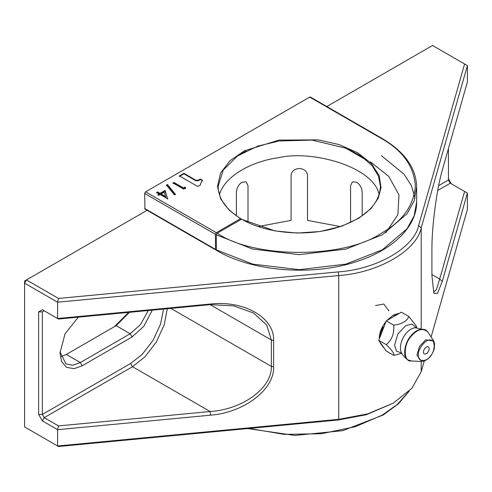 <?xml version="1.0" encoding="UTF-8"?>
<svg xmlns="http://www.w3.org/2000/svg" width="492" height="492" viewBox="0 0 492 492"><rect width="100%" height="100%" fill="white"/><g stroke="black" fill="none" stroke-linecap="round" stroke-linejoin="round"><path stroke-width="0.74" d="M147.452 210.084L26.457 279.942L58.493 298.435L338.312 271.898C376.7 269.339 414.19 247.697 418.618 225.533L464.589 63.978L467.4 65.602L421.213 227.925C416.662 250.686 378.163 272.912 338.736 275.538L57.589 302.205L24.6 283.158L24.6 426.945L57.589 445.992L338.736 419.325L367.499 413.926L393.243 403.182L411.853 388.311L421.213 371.712L424.239 361.079M58.493 298.435L57.589 302.205L57.589 318.515L210.57 304.007C244.26 300.231 274.487 317.678 273.626 340.409L273.626 366.811C274.487 389.375 244.266 412.56 210.57 415.174L57.589 429.682L42.349 420.881L44.206 417.665L58.493 425.912L210.145 411.527C242.968 409.442 272.131 387.794 271.338 366.386L271.338 339.984L266.682 324.96L253.417 312.974L233.565 305.839L210.145 304.653L58.493 319.037L42.349 309.72L38.634 311.86L42.349 311.86L42.349 414.448L130.632 363.477L142.17 354.406L152.987 340.489L160.533 324.21L163.535 309.074M42.349 420.881L38.634 414.448L38.634 311.86M58.493 425.912L57.589 429.682L57.589 445.992L58.493 446.515L338.312 419.977L338.736 419.325L338.736 275.538L338.312 271.898M438.643 185.644L448.446 179.992L448.446 148.535M431.109 336.946L467.4 209.389L467.4 193.079L442.271 281.406L437.542 293.349L433.852 293.306L431.908 275.422L431.908 249.026C431.767 226.873 436.736 189.113 442.271 170.238L467.4 81.912L467.4 65.602M448.446 178.731L451.392 183.836M114.335 326.719L128.64 312.383M383.194 347.217L380.033 342.629M379.307 337.967C379.449 332.518 381.571 327.18 385.679 321.946M387.327 320.028L393.243 315.188L398.28 313.478M464.589 63.978L432.554 45.485L326.811 106.53M393.243 403.182L366.312 414.713L338.312 419.977M167.28 308.724L164.223 324.757L156.284 342.118L144.789 357.001L132.489 366.694L44.206 417.665L42.349 414.448L38.634 414.448M152.299 310.144L143.769 326.356L132.047 336.989L82.195 365.771L74.028 368.686L66.506 367.327L61.561 361.491L60.006 352.961L65.03 333.828L78.326 317.156M44.206 310.79L42.349 311.86L44.206 310.79L42.349 309.72M433.667 292.211L436.422 289.468L439.676 279.013L464.589 191.456L450.303 183.208L437.732 190.465M60.024 351.854L65.959 363.975L72.853 365.224L80.331 362.549L130.189 333.767L140.472 324.603L148.289 310.52M129.427 312.309L116.155 325.667L66.303 354.449L60.774 356.755M450.303 183.208L448.446 179.992M431.908 274.53L439.676 279.013L442.271 281.406M467.4 193.079L464.589 191.456M24.6 283.158L26.457 279.942L24.6 281.012L24.6 283.158M210.57 415.174L210.145 411.527L132.489 366.694L130.632 363.477M273.626 340.409L271.338 339.984L210.145 304.653L210.57 304.007M366.632 160.226L344.584 147.495M246.049 151.013L238.048 155.632M379.147 194.654C373.975 167.102 312.617 149.543 278.288 157.748C254.21 160.829 225.016 174.943 219.444 194.654M167.428 184.512L175.398 194.254L174.389 194.838L166.425 185.09L167.428 184.512L167.428 185.047L175.398 194.789M183.541 187.981L185.177 187.034L185.644 188.024L183.676 189.162L173.024 183.012L173.983 182.464L183.541 187.981L183.541 188.516L185.177 187.569L185.177 187.034M202.433 180.25L200.416 183.971L200.539 184.894L197.735 186.517L179.371 175.915L183.903 173.295L193.676 178.934C195.638 180.595 197.698 180.718 199.863 179.303L200.324 179.033L202.433 180.25M240.526 218.694L216.308 232.673L215.379 234.284L215.65 249.905L216.308 249.844L216.308 234.819L217.236 233.208L241.449 219.235L275.016 230.939L297.113 233.048L320.255 231.492L341.7 226.228L359.08 218.073L371.22 208.344L378.2 198.307L381.042 187.612L379.184 175.669L371.417 163.541L357.604 152.704L339.062 144.562L318.183 139.882L278.97 140.085L244.426 150.804L230.022 160.706L220.564 173L217.489 186.339L220.791 199.125L229.118 210.115L240.526 218.694M217.236 233.208C254.167 258.767 344.418 258.767 381.349 233.208C402.573 221.283 413.901 205.49 415.34 185.835C413.901 166.179 402.573 150.392 381.349 138.461L309.702 97.096L145.589 191.843L216.308 232.673M160.06 193.338L165.109 190.422L167.569 198.774L160.195 194.518L158.965 195.232L157.877 194.598L159.1 193.891L156.647 192.47L157.6 191.917L160.06 193.338L160.06 193.873L165.109 190.958L165.109 190.422M350.575 222.445L350.575 185.687L352.407 181.868L356.725 182.243C360.119 184.709 361.946 188.092 362.192 192.39L362.192 215.773M340.292 226.554L307.506 220.373L307.506 175.386C307.02 171.259 304.302 168.965 299.357 168.492L299.228 168.492C294.271 168.971 291.559 171.271 291.079 175.386L291.079 220.373L258.294 226.554M236.4 215.773L236.4 192.39C236.64 188.104 238.46 184.721 241.867 182.243L246.178 181.868L248.011 185.687L248.011 222.445M240.988 219.5L240.988 218.958M309.702 97.096L310.36 97.029L382.007 138.4L381.349 138.461M215.65 249.905L144.937 209.082L144.66 193.454L145.589 191.843M216.585 250.446L216.308 249.844L252.685 264.112L299.296 269.69L345.907 264.112L382.278 249.844L407.001 228.842L414.159 215.816L416.65 201.929C417.019 226.83 392.265 250.68 355.021 262.076C311.036 276.356 251.806 271.406 216.585 250.446M179.371 176.45L183.903 173.83L183.903 173.295M183.903 173.83L193.676 179.469C195.638 181.13 197.698 181.253 199.863 179.838L200.324 179.033M200.324 179.568L202.433 180.785M200.428 184.236L200.447 184.949M185.177 187.569L185.644 188.559M173.024 183.553L173.983 182.999L173.983 182.464M173.983 182.999L183.541 188.516M166.425 185.632L167.428 185.047M165.109 190.958L167.76 199.198M157.877 195.133L159.1 194.426L159.1 193.891M156.647 193.005L157.6 192.458L157.6 191.917M157.6 192.458L160.06 193.873M161.148 193.971L161.148 194.506L165.773 197.175L164.322 192.138L161.148 193.971L165.773 196.64M395.463 314.818L392.468 315.661M382.229 327.223L380.181 334.818M395.974 314.56L394.11 314.72M379.978 332.986L379.689 336.528M383.102 327.026L381.3 331.436M429.264 348.73L428.415 346.848C425.642 345.273 421.749 352.34 424.307 353.963C426.748 354.234 428.397 352.487 429.264 348.73M408.175 360.009L408.077 359.953C402.099 357.672 404.658 342.364 410.722 336.171C415.346 330.366 420.266 328.238 425.488 329.8L426.792 330.778M393.76 325.206C394.381 333.453 391.866 339.935 386.214 344.652C391.841 350.015 394.356 353.588 393.76 355.384L386.275 351.067L378.735 340.329L386.275 320.889L401.367 312.174L408.846 316.491C406.939 321.202 401.909 324.111 393.76 325.206L386.275 320.889M393.76 355.384L401.773 353.373M386.214 344.652L378.735 340.329M416.638 327.635L416.435 326.227L408.846 316.491M415.113 327.74L415.113 327.74C406.533 328.736 397.979 342.696 401.103 351.995L401.109 352.014M418.618 225.533L421.213 227.925L421.213 328.127M421.213 361.472L421.213 371.712M273.626 366.811L271.338 366.386L170.872 308.379M132.047 336.989L130.189 333.767L116.155 325.667M82.195 365.771L80.331 362.549L66.303 354.449M381.349 155.632L404.123 174.273L411.429 185.767L415.033 198.135M385.894 232.636L397.887 214.74L398.975 194.9L388.809 176.419L370.476 161.905M241.775 219.198C265.951 233.608 306.897 237.181 337.426 227.47C365.058 218.184 379.4 204.481 380.445 186.37L378.496 176.167L372.235 165.835L361.509 156.29L346.958 148.455L312.002 140.097L279.136 140.989L257.599 146.179L237.519 155.989L223.208 170.078L218.141 186.376C218.393 198.731 225.969 209.494 240.859 218.663M416.65 201.929L416.65 186.911L414.159 200.791L407.001 213.817L382.278 234.819L345.907 249.093L299.296 254.665L252.685 249.093L216.308 234.819M215.379 234.284L144.66 193.454M144.66 208.479L215.379 249.303M249.13 428.434L284.148 434.368L321.362 433.729L355.402 426.687L382.278 415.088L397.241 404.504L408.784 391.577M388.877 310.864L383.809 304.019L375.587 305.532M193.676 179.469L193.676 178.934M199.863 179.838L199.863 179.303M418.372 355.015C417.413 361.725 426.22 362.512 430.352 356.085C435.451 351.024 435.451 339.289 430.352 340.113C426.22 338.465 417.413 349.412 418.372 355.015M421.613 361.491L416.921 355.175L419.516 346.454L425.777 339.843L433.747 341.024M427.978 332.149C422.997 327.666 417.376 329.093 411.115 336.43C403.126 344.363 403.428 362.536 411.361 360.937L421.527 361.485C427.425 360.827 431.675 356.602 434.27 348.797L434.608 343.582L433.538 340.679L427.978 332.149L425.488 329.8M401.62 353.072L396.392 351.103L394.584 345.07L397.887 333.963L405.857 325.55L411.982 324.105L416.3 327.641M247.734 428.569L294.849 435.445L342.721 430.66L383.157 415.02L398.342 403.877L409.258 391.103M416.65 186.911C416.109 167.926 404.559 151.757 382.007 138.4M200.416 183.971L200.416 184.512M408.077 359.953L411.361 360.937M408.391 360.138C405.107 358.219 402.677 355.507 401.103 352.001M425.703 329.917L415.107 327.74"/></g></svg>
